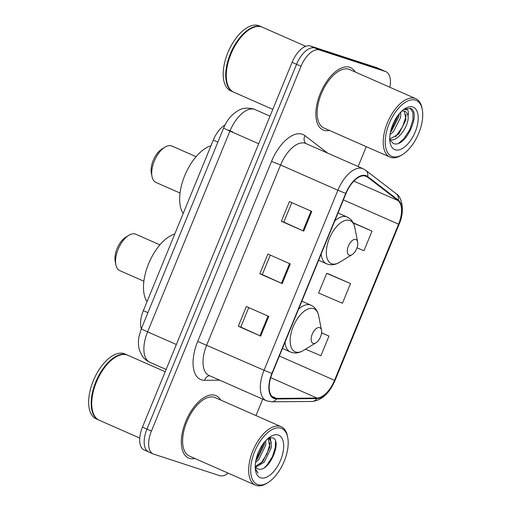 <?xml version="1.0" encoding="UTF-8"?>
<svg xmlns="http://www.w3.org/2000/svg" width="511" height="511" viewBox="0 0 511 511"><rect width="100%" height="100%" fill="white"/><g stroke="black" fill="none" stroke-linecap="round" stroke-linejoin="round"><path stroke-width="0.77" d="M141.298 328.79A21.296 10.808 -66.2 0 1 143.342 310.656L213.291 140.091A21.296 10.808 -66.2 0 1 225.038 124.952M389.867 87.253A21.296 10.808 113.8 0 0 385.933 71.7L376.977 67.752A21.296 10.808 113.8 0 0 376.466 67.561L310.464 46.022A21.296 10.808 113.8 0 0 292.081 62.336L142.473 427.126A21.296 10.808 113.8 0 0 144.198 449.98L148.675 451.954A21.296 10.808 113.8 0 0 149.186 452.146M385.933 71.7A21.296 10.808 113.8 0 0 385.422 71.502L319.42 49.963A21.296 10.808 113.8 0 0 301.036 66.283L151.428 431.073L146.951 429.099A21.296 10.808 113.8 0 0 148.675 451.954A21.296 10.808 113.8 0 1 146.951 429.099L296.559 64.309L146.951 429.099L142.473 427.126M319.42 49.963L314.942 47.996A21.296 10.808 113.8 0 0 296.559 64.309A21.296 10.808 113.8 0 1 314.942 47.996L380.944 69.528L314.942 47.996L310.464 46.022M381.455 69.726A21.296 10.808 113.8 0 0 380.944 69.528A21.296 10.808 113.8 0 1 381.455 69.726M189.357 458.329A34.071 17.291 113.8 0 0 194.902 458.488A34.071 17.291 113.8 0 1 189.357 458.329A34.071 17.291 113.8 0 1 188.54 458.016A34.071 17.291 113.8 0 0 189.357 458.329M220.656 400.03A34.071 17.291 113.8 0 0 216.006 395.655A34.071 17.291 113.8 0 0 215.188 395.342A34.071 17.291 113.8 0 0 186.106 420.655A34.071 17.291 113.8 0 0 188.54 458.016A34.071 17.291 113.8 0 1 186.106 420.655A34.071 17.291 113.8 0 1 215.188 395.342A34.071 17.291 113.8 0 1 216.006 395.655A34.071 17.291 113.8 0 1 220.656 400.03M323.897 130.279A34.071 17.291 113.8 0 0 329.442 130.446A34.071 17.291 113.8 0 1 323.897 130.279A34.071 17.291 113.8 0 1 323.08 129.966A34.071 17.291 113.8 0 0 323.897 130.279M355.196 71.981A34.071 17.291 113.8 0 0 350.546 67.605A34.071 17.291 113.8 0 0 349.728 67.292A34.071 17.291 113.8 0 0 320.646 92.606A34.071 17.291 113.8 0 0 323.08 129.966A34.071 17.291 113.8 0 1 320.646 92.606A34.071 17.291 113.8 0 1 349.728 67.292A34.071 17.291 113.8 0 1 350.546 67.605A34.071 17.291 113.8 0 1 355.196 71.981M274.56 398.114A22.714 11.529 -66.2 0 1 274.011 397.903A22.714 11.529 -66.2 0 1 272.171 373.528L346.004 193.497A22.714 11.529 -66.2 0 1 366.163 176.295A22.714 11.529 -66.2 0 1 367.396 177.03L397.973 200.548A22.714 11.529 -66.2 0 1 398.586 224.188L334.539 380.344A22.714 11.529 -66.2 0 1 316.973 398.05L276.598 398.414A22.714 11.529 -66.2 0 1 274.56 398.114M274.343 398.637A23.282 11.817 113.8 0 0 276.438 398.95L316.807 398.586A23.282 11.817 113.8 0 0 334.814 380.433L398.861 224.278A23.282 11.817 113.8 0 0 398.235 200.044L367.658 176.531A23.282 11.817 113.8 0 0 345.73 193.407L271.897 373.439A23.282 11.817 113.8 0 0 274.343 398.637M311.806 211.433L289.418 201.57L281.35 221.257L303.738 231.119L311.806 211.433M291.807 202.624L283.829 222.081L303.738 231.119M283.835 222.068L281.35 221.257M268.754 316.411L246.366 306.549L238.292 326.229L260.68 336.091L268.754 316.411M248.755 307.596L240.777 327.053L260.68 336.091M240.783 327.04L238.292 326.229M290.28 263.919L267.892 254.056L259.818 273.743L282.206 283.605L290.28 263.919M270.281 255.11L262.303 274.567L282.206 283.605M262.309 274.554L259.818 273.743M151.428 431.073A21.296 10.808 113.8 0 0 153.153 453.921A21.296 10.808 113.8 0 0 153.664 454.119L219.666 475.658A21.296 10.808 113.8 0 0 228.232 473.173M255.992 415.596L262.737 399.142M358.128 166.554L366.285 146.67M305.559 349.154L320.908 355.745L328.975 336.059L321.566 332.795M357.01 247.784L363.96 250.767L372.034 231.087L353.158 222.77M350.508 283.573L326.682 273.347L318.609 293.027L342.434 303.259L350.508 283.573L328.107 273.743M326.682 273.347L328.337 273.813M328.975 336.059L321.553 332.872M372.034 231.087L353.299 223.045M281.005 428.205A30.519 15.49 113.8 0 0 254.657 451.596A30.519 15.49 113.8 0 0 257.863 484.632A30.519 15.49 113.8 0 0 267.841 482.671A30.519 15.49 113.8 0 0 287.725 437.525A30.519 15.49 113.8 0 0 281.005 428.205M287.725 437.525L287.457 436.151A31.944 16.211 113.8 0 0 281.191 426.698A31.944 16.211 113.8 0 0 280.424 426.404A31.944 16.211 113.8 0 0 253.156 450.134A31.944 16.211 113.8 0 0 255.443 485.156A31.944 16.211 113.8 0 0 256.209 485.45A31.944 16.211 113.8 0 0 266.653 483.4L267.841 482.671M281.191 426.698L215.15 397.603A31.944 16.211 113.8 0 0 214.377 397.309A31.944 16.211 113.8 0 0 187.115 421.038A31.944 16.211 113.8 0 0 189.396 456.068L255.443 485.156M165.194 371.721L127.865 355.279A35.489 18.013 113.8 0 0 127.015 354.953A35.489 18.013 113.8 0 0 115.409 357.234A35.489 18.013 113.8 0 0 92.287 409.726A35.489 18.013 113.8 0 0 99.255 420.24L139.759 438.08M115.262 357.33A35.138 17.834 113.8 0 0 115.109 357.419A35.138 17.834 113.8 0 0 92.223 409.381A35.138 17.834 113.8 0 0 92.255 409.554M127.584 355.158A35.489 18.013 113.8 0 0 127.309 355.03A35.489 18.013 113.8 0 0 126.453 354.704A35.489 18.013 113.8 0 0 96.157 381.072A35.489 18.013 113.8 0 0 98.693 419.991A35.489 18.013 113.8 0 0 98.974 420.106M127.309 355.03L124.786 353.925A35.489 18.013 113.8 0 0 123.937 353.599A35.489 18.013 113.8 0 0 93.641 379.967A35.489 18.013 113.8 0 0 96.177 418.879L98.693 419.991M265.835 440.552L265.682 445.241L258.662 459.664L255.506 462.557M264.532 442.041L264.283 444.627L257.263 459.044L255.864 460.488M268.071 438.4L268.863 438.636L271.194 441.804L271.277 447.706L264.264 462.129L255.602 467.214M268.128 438.406L269.878 447.093L262.865 461.51L255.2 466.486M255.2 466.613A16.045 8.144 113.8 0 0 257.372 468.638A16.045 8.144 113.8 0 0 257.755 468.785L257.352 468.632M257.327 468.619L255.2 466.945M260.661 477.811A23.142 11.747 113.8 0 0 280.641 460.079A23.142 11.747 113.8 0 0 278.208 435.027A23.142 11.747 113.8 0 0 270.645 436.515A23.142 11.747 113.8 0 0 255.564 470.746A23.142 11.747 113.8 0 0 260.661 477.811M257.755 468.785C268.684 473.991 282.877 440.373 272.548 437.825L269.246 437.748M255.315 469.041L258.042 473.039L255.257 468.421M275.493 441.53L275.365 447.227L272.42 456.636L266.895 465.202L264.698 467.45M269.629 437.652L269.936 439.39M270.012 442.283L269.77 444.762L266.825 454.17L261.293 462.736L259.748 464.378M264.136 442.526L255.979 459.945M270.217 437.55L270.702 440.488M159.911 244.858L135.779 234.23A19.872 10.086 113.8 0 0 135.3 234.044A19.872 10.086 113.8 0 0 128.804 235.322L125.821 237.142A16.326 8.285 113.8 0 0 115.186 261.287L115.856 264.717A19.872 10.086 113.8 0 0 119.753 270.606L143.885 281.235M128.804 235.322A19.872 10.086 113.8 0 0 115.856 264.717M319.611 327.628A8.515 4.324 113.8 0 0 312.259 334.156A8.515 4.324 113.8 0 0 313.154 343.373A8.515 4.324 113.8 0 0 315.939 342.824A8.515 4.324 113.8 0 0 321.489 330.227A8.515 4.324 113.8 0 0 319.611 327.628M174.8 233.942A39.04 19.814 113.8 0 0 148.599 263.753A39.04 19.814 113.8 0 0 147.053 301.605M196.077 156.679L171.945 146.05A19.872 10.086 113.8 0 0 171.466 145.865A19.872 10.086 113.8 0 0 164.97 147.142L161.987 148.963A16.326 8.285 113.8 0 0 151.352 173.108L152.023 176.538A19.872 10.086 113.8 0 0 155.919 182.427L180.051 193.056M164.97 147.142A19.872 10.086 113.8 0 0 152.023 176.538M355.777 239.448A8.515 4.324 113.8 0 0 348.425 245.976A8.515 4.324 113.8 0 0 349.32 255.193A8.515 4.324 113.8 0 0 352.105 254.644A8.515 4.324 113.8 0 0 357.655 242.048A8.515 4.324 113.8 0 0 355.777 239.448M210.966 145.763A39.04 19.814 113.8 0 0 184.765 175.573A39.04 19.814 113.8 0 0 183.219 213.426M415.545 100.162A30.519 15.49 113.8 0 0 389.197 123.547A30.519 15.49 113.8 0 0 392.403 156.583A30.519 15.49 113.8 0 0 402.387 154.622A30.519 15.49 113.8 0 0 422.271 109.475A30.519 15.49 113.8 0 0 415.545 100.162M422.271 109.475L422.003 108.108A31.944 16.211 113.8 0 0 415.73 98.649A31.944 16.211 113.8 0 0 414.964 98.355A31.944 16.211 113.8 0 0 387.702 122.084A31.944 16.211 113.8 0 0 389.982 157.107A31.944 16.211 113.8 0 0 390.749 157.401A31.944 16.211 113.8 0 0 401.192 155.35L402.387 154.622M415.73 98.649L349.69 69.553A31.944 16.211 113.8 0 0 348.924 69.26A31.944 16.211 113.8 0 0 321.655 92.996A31.944 16.211 113.8 0 0 323.936 128.018L389.982 157.107M305.706 46.303L262.405 27.23A35.489 18.013 113.8 0 0 261.555 26.904A35.489 18.013 113.8 0 0 249.956 29.184A35.489 18.013 113.8 0 0 226.833 81.677A35.489 18.013 113.8 0 0 233.795 92.191L272.791 109.367M249.802 29.28A35.138 17.834 113.8 0 0 249.655 29.37A35.138 17.834 113.8 0 0 226.763 81.338A35.138 17.834 113.8 0 0 226.795 81.505M262.124 27.115A35.489 18.013 113.8 0 0 261.849 26.987A35.489 18.013 113.8 0 0 260.993 26.661A35.489 18.013 113.8 0 0 230.704 53.029A35.489 18.013 113.8 0 0 233.233 91.942A35.489 18.013 113.8 0 0 233.514 92.063M261.849 26.987L259.333 25.876A35.489 18.013 113.8 0 0 258.477 25.55A35.489 18.013 113.8 0 0 228.181 51.918A35.489 18.013 113.8 0 0 230.716 90.837L233.233 91.942M400.803 112.056L400.656 117.383L393.387 131.697L390.034 134.649M399.18 113.864L398.88 116.604L391.611 130.912L390.487 132.055M389.542 139.522C397.047 142.939 409.26 125.84 408.065 116.457L408.027 116.106C407.497 113.397 406.302 111.717 404.463 111.072L401.889 110.989M404.846 111.219L404.463 111.072M404.271 111.015L405.99 119.734L398.721 134.042L389.746 139.043M389.765 139.663L393.144 143.367C405.249 149.301 421.518 112.605 410.729 108.479L404.233 109.092M410.729 108.479L410.161 108.262L412.914 112.522L412.958 119.906L409.758 129.762L403.837 138.73L398.848 143.118M395.201 149.761A23.142 11.747 113.8 0 0 415.188 132.03A23.142 11.747 113.8 0 0 412.747 106.978A23.142 11.747 113.8 0 0 405.185 108.466A23.142 11.747 113.8 0 0 390.104 142.697A23.142 11.747 113.8 0 0 395.201 149.761M403.831 109.38L407.254 109.693C408.461 110.766 408.717 112.905 408.027 116.106M406.124 114.349L405.849 116.776L402.649 126.626L395.501 136.903M398.567 114.624L390.672 131.225M147.909 312.668L143.342 310.656M217.865 142.103L213.291 140.091M232.684 131.979A8.515 0.37 -157.7 0 1 228.928 130.094M223.671 127.942C225.996 122.263 229.311 117.517 233.629 113.717C238.784 110.114 242.342 106.563 253.469 108.952L255.13 109.59A28.392 14.41 113.8 0 0 254.446 109.328A28.392 14.41 113.8 0 0 229.931 131.084L147.59 331.85A28.392 14.41 113.8 0 0 149.895 362.318C146.74 360.9 144.172 358.76 142.199 355.892L139.778 351.076C138.858 348.904 137.715 343.315 139.049 336.295L141.33 328.707L223.671 127.942A14.193 0.62 -157.7 0 0 229.931 131.084L258.694 143.751M176.352 344.516L147.59 331.85A14.193 0.62 -157.7 0 1 141.33 328.707M292.081 62.336L301.036 66.283M376.466 67.561L385.422 71.502M219.698 380.184L204.624 380.318A35.489 18.013 -66.2 0 1 197.7 341.431L271.539 161.399L280.571 164.983L206.731 345.014A28.392 14.41 113.8 0 0 209.037 375.489L266.352 400.733A28.392 14.41 -66.2 0 1 264.046 370.264L271.897 373.439M271.539 161.399A35.489 18.013 -66.2 0 1 302.18 134.201A35.489 18.013 -66.2 0 1 304.958 135.677L327.66 153.134M305.086 143.227A28.392 14.41 113.8 0 0 280.571 164.983L337.886 190.233A28.392 14.41 -66.2 0 1 363.078 168.732L305.763 143.489A28.392 14.41 113.8 0 0 305.086 143.227M266.352 400.733L271.699 401.818A7.097 5.96 -90.5 0 0 276.438 398.95M271.699 401.818L312.074 401.454C321.802 400.356 329.461 393.355 335.05 380.446L334.814 380.433M398.861 224.278L399.091 224.291C405.031 211.35 402.048 196.812 396.281 193.803L365.704 170.291L363.078 168.732M398.235 200.044A7.097 6.068 -52.4 0 0 396.281 193.803M312.074 401.454A7.097 5.96 -90.5 0 0 316.807 398.586M367.658 176.531A7.097 6.068 -52.4 0 0 365.704 170.291M345.73 193.407L337.886 190.233L264.046 370.264L197.7 341.431M204.624 380.318A7.097 5.96 89.5 0 1 209.58 375.726M306.025 143.604A7.097 6.068 127.6 0 1 304.958 135.677M398.586 224.188L343.392 199.878M397.973 200.548L353.848 181.111M367.396 177.03L364.79 175.88M276.598 398.414L271.89 396.338M316.973 398.05L270.709 377.674M334.539 380.344L279.345 356.033M289.545 263.593L281.472 283.273M268.02 316.085L259.946 335.765M311.071 211.107L302.997 230.787M301.848 301.171L310.937 305.176C315.038 307.105 317.612 310.637 318.66 315.772A23.474 11.913 113.8 0 0 313.492 308.606A23.474 11.913 113.8 0 0 293.225 326.593A23.474 11.913 113.8 0 0 295.69 352.002A23.474 11.913 113.8 0 0 303.368 350.495C299.318 352.935 295.345 353.561 291.436 352.366L290.331 351.945A25.55 12.967 113.8 0 1 285.017 342.21M310.937 305.176A25.55 12.967 113.8 0 0 310.318 304.939A25.55 12.967 113.8 0 0 298.577 309.142M338.007 212.991L347.097 216.996C351.198 218.925 353.778 222.457 354.826 227.593A23.474 11.913 113.8 0 0 349.658 220.426A23.474 11.913 113.8 0 0 329.391 238.413A23.474 11.913 113.8 0 0 331.856 263.823A23.474 11.913 113.8 0 0 339.534 262.315C335.484 264.755 331.505 265.381 327.602 264.187L326.497 263.765A25.55 12.967 113.8 0 1 321.183 254.031M347.097 216.996A25.55 12.967 113.8 0 0 346.484 216.76A25.55 12.967 113.8 0 0 334.743 220.963M255.13 109.59L270.012 116.144M149.895 362.318L166.12 369.466M335.05 380.446L399.091 224.291M153.153 453.921L148.675 451.954M92.223 409.381L92.287 409.726M268.154 438.323L268.863 438.636M282.449 348.47L290.331 351.945M321.489 330.227L318.66 315.772M315.939 342.824L303.368 350.495M318.609 260.291L326.497 263.765M357.655 242.048L354.826 227.593M352.105 254.644L339.534 262.315M226.763 81.338L226.833 81.677"/></g></svg>
